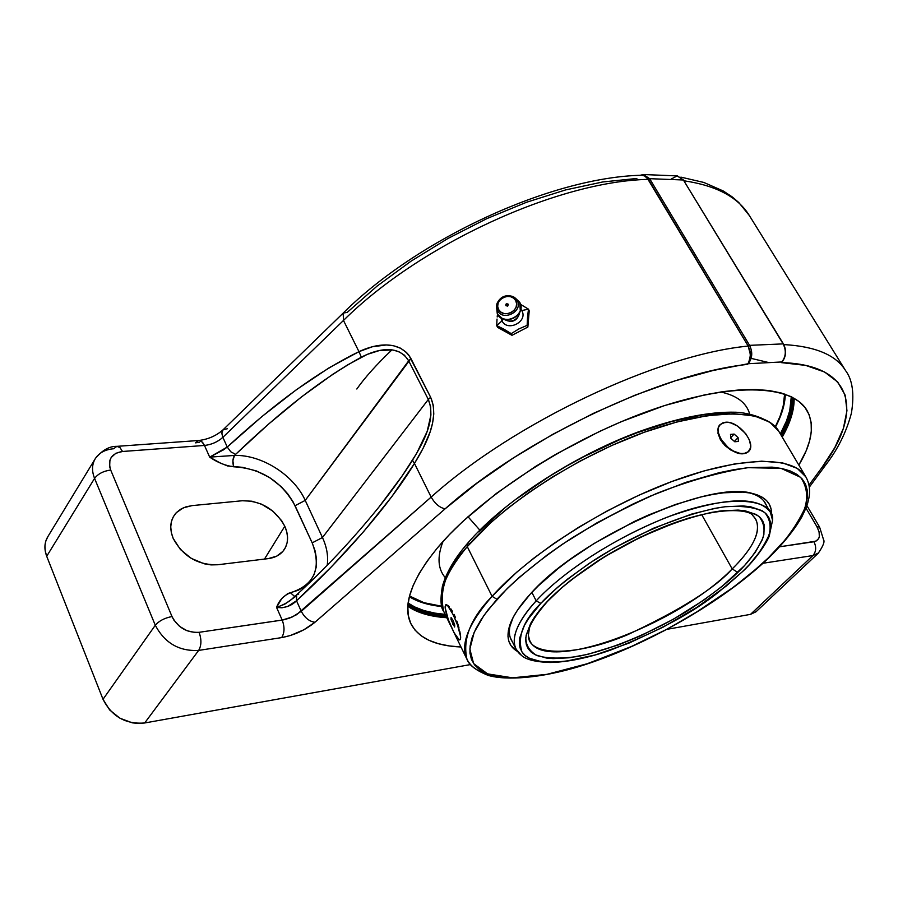 <?xml version="1.0" encoding="UTF-8"?>
<svg xmlns="http://www.w3.org/2000/svg" width="898" height="898" viewBox="0 0 898 898"><rect width="100%" height="100%" fill="white"/><g stroke="black" fill="none" stroke-linecap="round" stroke-linejoin="round"><path stroke-width="1.35" d="M520.784 309.103L521.783 310.562L520.357 310.697L521.783 310.562C528.35 321.473 507.505 332.316 501.96 320.855L503.329 319.026L501.96 320.855L500.994 317.881M504.227 318.981C511.276 323.359 516.361 321.596 519.459 313.683M508.324 304.4L507.707 306.083L505.944 305.668L507.662 306.106L508.335 304.422C506.416 303.311 505.608 303.704 505.9 305.589L506.876 304.444L508.324 304.4L506.876 304.444L505.888 305.556M515.295 298.091L519.751 302.357L517.147 300.415L515.71 300.594C521.39 310.012 503.351 319.374 498.558 309.496C492.968 300.078 510.895 290.772 515.71 300.594L517.147 300.415L512.938 296.542C505.653 294.353 500.332 296.677 496.976 303.524L497.548 310.596L498.558 309.496L497.548 310.596L496.639 304.927C499.883 296.463 505.72 293.893 514.139 297.204L519.751 302.357L514.442 297.406M496.572 305.387L497.312 314.008L497.548 310.596L497.312 314.008L496.504 306.42M507.662 320.844C512.354 321.652 515.968 320.047 518.505 316.017M519.482 313.402C517.08 320.945 512.275 323.078 505.069 319.8M496.751 325.648L501.96 320.855L496.751 325.648L511.209 333.641L518.921 328.904L527.137 325.357L528.495 309.159L520.582 304.377L528.495 309.159L521.783 310.562L528.495 309.159L529.214 310.865L528.495 309.159L527.564 316.635L527.137 325.357L527.867 327.052L529.214 310.865L527.867 327.052L527.137 325.357L518.921 328.904L511.209 333.641L511.972 335.313L527.867 327.052L511.972 335.313L511.209 333.641L503.711 329.05L496.751 325.648L497.526 327.332L511.972 335.313L497.526 327.332L496.751 325.648L496.908 321.203L496.751 325.648M497.032 319.059L496.908 321.203L497.032 319.059M497.402 314.951L497.2 316.972L497.402 314.951M521.783 310.562C528.35 321.473 507.505 332.316 501.96 320.855M519.751 302.357L520.29 310.888C516.496 318.262 510.592 320.867 502.588 318.689L497.312 314.008C503.576 326.962 527.193 314.693 519.751 302.357M502.588 318.689L506.539 320.463C512.152 321.989 516.305 320.159 518.965 314.985L520.29 310.888M517.147 300.415C523.635 311.179 503.015 321.899 497.548 310.596C503.015 321.899 523.635 311.179 517.147 300.415M515.71 300.594L513.499 298.057L510.322 296.598L506.663 296.419L503.082 297.552L500.119 299.82L498.21 302.884L497.672 306.285L498.558 309.496L500.77 312.033L503.946 313.503L507.617 313.694L511.209 312.56L514.184 310.281L516.092 307.195L516.619 303.793L515.71 300.594M505.888 304.736L506.573 303.995M507.078 303.838L508.032 304.063M446.396 616.915C430.052 615.736 417.233 611.718 407.928 604.859L415.639 609.551L425.046 613.199L435.889 615.68L446.396 616.915M407.995 604.13C417.267 610.707 429.884 614.58 445.823 615.747L435.317 614.501L424.485 612.009L415.056 608.35L407.995 604.13C417.267 610.685 429.873 614.558 445.812 615.725L435.306 614.479L424.462 611.976L415.044 608.316L407.995 604.118M750.088 358.122L769.002 362.624M792.889 397.578L791.385 412.844L788.118 423.081L781.776 436.338C789.78 422.038 793.484 409.129 792.889 397.578M792.238 397.242L790.711 411.711L787.445 421.948L781.114 435.216C788.915 421.263 792.62 408.601 792.238 397.242M408.085 603.377C417.312 609.675 429.693 613.401 445.24 614.558L434.744 613.3L423.901 610.786L414.472 607.127L408.085 603.377M791.565 396.905L790.015 410.554L786.76 420.803L780.429 434.071C788.029 420.466 791.744 408.074 791.565 396.905M792.227 397.23C792.608 408.59 788.893 421.241 781.092 435.193L787.434 421.925L790.689 411.688L792.227 397.23M356.82 389.014C364.835 377.598 376.543 364.543 391.932 349.872M445.15 614.367C429.637 613.177 417.289 609.416 408.13 603.074L414.73 606.969L424.137 610.629L434.958 613.132L445.15 614.367M791.273 396.759C791.531 407.905 787.883 420.286 780.328 433.891L786.502 420.904L789.746 410.667L791.284 396.759M496.931 599.269C511.49 583.352 534.68 562.99 569.646 539.451C595.273 523.321 624.177 508.021 656.359 493.552C689.383 480.654 719.938 472.022 748.045 467.678L780.991 468.318L800.567 477.287C806.999 486.491 808.312 497.065 804.541 509.02C795.785 527.148 783.685 543.481 768.228 557.995L757.777 567.615L734.16 586.753L693.447 614.165L664.015 630.811L633.764 645.572L588.74 663.229L574.293 667.719L546.916 674.342L522.333 677.563L511.389 677.822L492.755 675.509L485.29 672.916L479.184 669.369L474.537 664.868L471.439 659.435L469.946 653.093L470.137 645.898L472.034 637.894L475.682 629.139L481.059 619.721L488.153 609.731L507.325 588.437L519.224 577.369L547.084 555.031L562.72 544.031L596.541 523.063L632.327 504.328L650.41 496.089L685.836 482.361L718.883 472.775L734.036 469.654L748.045 467.678L772.134 467.14L781.99 468.531L790.296 470.979L796.997 474.436L802.06 478.836L805.484 484.123L807.268 490.207L807.437 497.021L806.045 504.474L803.126 512.477L798.749 520.963L785.93 539.024L768.228 557.995L751.458 573.036L729.513 590.199L701.652 609.102L667.742 628.836L628.735 647.795L587.146 663.757L546.916 674.342L512.545 677.833L487.614 673.882L473.616 663.6L469.845 649.052L474.144 632.417L483.943 615.433L496.931 599.269L492.07 596.317L496.931 599.269M468.745 542.886L467.342 543.593L467.263 546.624L467.342 543.593C502.251 502.465 572.531 456.307 638.747 431.736C677.025 417.997 709.398 411.497 735.889 412.227C758.125 413.462 775.58 424.081 778.824 431.366L805.843 476.872L797.244 468.386L782.562 462.874L761.684 461.168L735.271 463.783L704.728 470.709L671.962 481.474L639.017 495.157L607.71 510.648L579.322 526.868L554.594 542.942L533.738 558.208L516.619 572.295L492.07 596.317C528.9 554.852 603.916 506.674 672.557 481.249C741.299 455.735 793.765 455.735 805.843 476.872C809.334 483.09 810.355 490.084 808.93 497.862C807.369 503.733 808.649 502.734 801.802 516.934C794.326 529.943 783.393 543.514 769.025 557.636C722.587 602.176 644.977 646.437 578.357 666.765C541.157 678.001 506.64 680.807 488.175 675.386C476.075 670.503 469.014 665.149 466.982 659.323C460.034 644.596 468.397 623.582 492.07 596.317L467.263 546.624L491.206 522.299L507.976 508.111L528.451 492.811L552.798 476.782L580.793 460.708L611.751 445.487L644.405 432.207L676.98 421.948L707.456 415.628L733.913 413.686L754.949 416.077L769.9 422.251L778.824 431.366C765.972 408.96 713.225 407.423 645 431.983C576.864 456.453 503.037 504.452 467.263 546.624L492.07 596.317C470.675 618.183 462.313 639.185 466.982 659.323C470.844 666.956 478.488 672.074 489.904 674.679M517.428 651.432C508.066 645.92 505.686 636.682 510.3 623.74C513.622 614.939 520.234 605.106 530.157 594.218L517.54 610.068L513.151 617.409L508.38 630.576L507.976 636.278L508.874 641.329L511.041 645.696L517.428 651.432M720.05 424.653L718.198 427.931L718.018 433.476L722.463 442.748L731.129 450.257L737.696 453.075L743.623 453.703C730.411 455.836 711.373 431.882 720.252 424.44L725.348 422.273C738.627 420.387 757.429 444.151 748.461 451.627L743.623 453.703L746.058 453.142L740.828 453.647L734.586 451.75L728.312 447.732L720.926 439.133L718.467 432.993L718.456 427.639L719.388 425.517L722.901 422.778L728.143 422.352L731.174 423.037L737.471 426.056L745.755 433.712L749.325 439.796L750.638 445.632L750.38 448.169L748.045 451.997L746.058 453.142L747.967 452.076L743.623 453.703L740.816 453.67L731.129 450.257L725.023 445.599L720.398 439.706L718.018 433.476L718.198 427.931L720.061 424.642M725.348 422.273L728.121 422.374L725.348 422.273M512.511 642.104L511.22 639.937C508.683 634.841 508.773 628.454 511.523 620.776M771.483 514.633L771.113 509.177L769.474 504.564L766.566 500.59L762.391 497.312L756.958 494.776L750.313 493.036L742.489 492.104L723.586 492.811L712.675 494.461L700.945 496.964L675.476 504.485L648.289 515.104L634.448 521.435L593.836 543.638L569.096 560.229L557.871 568.771L538.295 585.866L530.157 594.218C578.334 538.531 709.42 479.88 752.288 493.44C765.635 496.717 772.033 503.789 771.483 514.633M749.145 492.834C757.059 494.764 762.447 498.199 765.309 503.127L766.398 505.394C763.996 499.266 758.249 495.079 749.145 492.834M729.288 412.9L702.483 414.955L671.311 421.622L637.12 432.746L619.384 439.84L583.7 456.734L566.2 466.309L549.217 476.501L517.618 498.166M503.385 509.379L478.814 531.874M460.27 553.583L453.468 563.832L448.371 573.553M467.263 546.624C444.286 574.394 436.484 596.081 443.87 611.718C438.628 590.502 446.418 568.804 467.263 546.624M445.307 608.272L445.778 604.781C448.585 602.176 461.426 631.058 460.607 638.186L460.023 639.746C457.138 642.216 444.521 613.862 445.172 606.476L445.857 604.747L447.619 605.69L453.187 614.681L457.452 624.851L460.562 636.413L460.382 639.331L459.08 639.612L454.04 632.675L448.349 619.743L445.307 608.272M460.281 634.067L459.765 631.238L460.281 634.067M459.013 628.039L458.036 624.604L459.013 628.039M456.858 621.079L458.036 624.604L456.858 621.079M454.018 614.333L455.511 617.622L454.018 614.333M450.897 608.878L452.469 611.392L450.897 608.878M448.035 605.521L449.393 606.891L448.035 605.521M452.177 619.104L451.009 619.575L451.099 617.532L452.951 620.226L454.714 624.974L454.624 627.006L451.009 619.575L452.177 619.104M454.242 623.706L452.772 624.301L454.242 623.706M451.099 617.532L451.009 619.575L454.624 627.006L454.714 624.974L452.951 620.226L451.099 617.532M460.607 638.186L460.012 639.758L460.607 638.186M806.943 410.341C791.643 383.996 729.198 381.886 647.784 411.295C566.492 440.57 478.701 498.188 437.214 548.139L427.122 561.16L419.119 573.598L413.226 585.328L409.466 596.238L407.815 606.24L414.539 610.225L424.024 613.884L434.935 616.387L446.777 617.712C430.378 616.69 417.379 612.874 407.815 606.273L408.231 615.242L410.644 623.19L414.966 630.037L421.095 635.75L428.93 640.296L438.347 643.686L449.202 645.92L461 646.998C435.171 645.898 418.457 638.108 410.835 623.616C402.326 605.51 411.127 580.355 437.214 548.139L449.326 534.692L463.334 520.963L496.493 493.339L535.219 466.657L556.098 454.119L599.516 431.444L621.495 421.611L664.599 405.548L704.75 394.839L723.126 391.618L740.098 389.844L755.499 389.496L769.171 390.54L781.035 392.942L790.992 396.624L798.984 401.507L805.012 407.524L809.053 414.55L811.141 422.509L811.309 431.287L809.614 440.783L806.123 450.875L798.85 465.085C812.14 442.927 814.845 424.675 806.943 410.341L806.887 410.263M192.026 505.619L183.259 507.864L176.39 512.612C170.205 519.482 169.127 528.08 173.191 538.418L180.408 549.497L191.195 558.343L204.183 563.787L211.008 564.898L217.754 564.752L268.244 558.623L276.719 556.131L282.881 551.383L285.598 547.241L287.169 542.493L287.562 537.318L286.765 531.841L284.789 526.25C275.226 509.2 261.06 500.702 242.292 500.747L192.026 505.619L185.864 506.876L180.621 509.245L176.423 512.578L173.336 516.732L171.417 521.547L170.743 526.879L171.327 532.559L173.191 538.418C182.99 556.446 197.852 565.224 217.754 564.752L268.244 558.623C275.652 557.613 281.096 554.436 284.576 549.093C288.471 542.471 288.55 534.849 284.789 526.25L281.725 520.784L272.913 511.164L261.498 504.16L251.968 501.219L242.292 500.747L192.026 505.619M264.483 559.072L284.789 526.25L264.483 559.072M783.382 344.327L783.123 343.889C786.39 350.501 785.963 356.517 781.821 361.95L781.821 361.95C785.963 356.517 786.39 350.501 783.123 343.889L749.561 345.348L649.647 178.68L683.389 179.993L783.123 343.889L749.561 345.348C752.838 352.072 752.412 358.19 748.281 363.712L781.821 361.95L781.204 362.601L784.134 358.751L785.211 354.991L784.134 358.751L781.204 362.601C854.918 364.543 863.449 412.62 821.782 467.757L808.986 485.122L821.782 467.757L834.871 447.496L843.402 428.324L846.949 410.7L845.141 395.12L837.733 382.054L824.566 371.996L805.652 365.385L781.204 362.601L781.821 361.95L748.281 363.712L713.192 370.47L675.285 380.797L635.066 395.165L593.803 413.181L552.865 434.284L513.6 457.812L477.298 482.944L445.094 508.84L314.951 622.258L303.771 629.835L290.346 635.526L281.658 637.602L198.66 650.41L144.679 722.98L470.395 664.587L144.679 722.98L198.66 650.41C179.196 651.465 164.749 643.08 155.298 625.255L103.012 699.295L109.691 709.992L120.006 718.265L132.32 722.834L138.618 723.474L144.679 722.98C125.731 724.473 111.846 716.57 103.012 699.295L46.707 556.277L103.012 699.295L155.298 625.255C159.036 620.877 164.603 617.97 172.001 616.544L110.69 470.024L109.657 466.646L109.915 460.236L111.206 457.464L115.82 453.299L122.521 451.481L204.486 445.453L209.683 457.127L219.965 462.84L227.587 465.983L242.673 467.353L256.446 470.956L269.658 477.601L281.321 486.761L287.809 493.934L293.006 501.69L312.19 542.863L315.198 551.17L316.545 559.409L316.163 567.312L314.064 574.585L310.293 580.984L304.972 586.282L298.259 590.255L287.742 593.567L281.815 598.472L276.562 607.418L282.197 620.08L199.098 632.315L195.203 632.518L187.087 630.755L179.589 626.4L173.886 620.114L172.001 616.544L110.69 470.024C107.524 459.507 111.464 453.322 122.521 451.481L204.486 445.453L201.837 441.659L198.694 440.503L116.875 446.351L119.928 447.552L122.521 451.481L119.962 447.574L116.931 446.34M806.887 505.574L819.627 527.171L816.854 526.542L805.966 508.066L816.854 526.542L819.616 527.148L823.601 539.855C824.858 541.662 823.107 546.085 818.347 553.101L812.903 555.559L818.527 552.944L756.004 611.785L750.526 614.355L667.248 629.285L750.526 614.355L812.903 555.559L763.019 563.259L812.903 555.559L750.526 614.355L756.341 611.459M408.882 355.226L430.625 397.242L433.24 405.166L433.779 413.978L432.6 422.969L430.187 431.747L423.093 448.315L414.461 463.447L431.152 497.077C513.914 422.61 657.953 354.721 748.18 346.078L648.322 179.376C558.118 181.194 420.062 244.301 343.485 320.451L358.976 351.668L372.288 346.774L386.443 344.955L393.56 345.764L400.373 348.121L406.39 352.375L408.882 355.226M431.152 497.077L301.279 611.314L296.52 600.773L331.306 566.907L363.634 531.616L391.854 496.549L414.461 463.447L431.152 497.077C434.958 503.733 439.605 507.662 445.094 508.84C524.477 438.145 661.433 373.4 747.675 364.375L749.46 360.513L750.414 354.676L748.18 346.078L646.807 177.411L748.202 346.056C657.953 354.721 513.914 422.61 431.152 497.077L296.587 614.703L289.403 618.161L283.566 619.845L199.098 632.315C186.952 632.899 177.916 627.646 172.001 616.544C164.603 617.97 159.036 620.877 155.298 625.255C164.749 643.08 179.196 651.465 198.66 650.41C201.5 645.539 201.646 639.511 199.098 632.315C201.646 639.511 201.5 645.539 198.66 650.41L281.658 637.602C284.587 632.854 284.778 627.006 282.197 620.08L276.562 607.418L282.006 607.789L287.517 606.498L296.52 600.773L301.279 611.314C304.748 617.824 309.305 621.472 314.951 622.258L445.094 508.84C439.605 507.662 434.958 503.733 431.152 497.077M343.204 313.065L223.119 429.749L221.84 432.881L222.581 436.641L222.872 437.326L343.485 320.451L358.976 351.668L329.184 367.742L296.25 389.822L261.756 416.706L227.25 447.047L222.872 437.326L227.25 447.047L223.299 449.954L209.683 457.127L204.486 445.453C211.569 444.656 217.698 441.939 222.872 437.326L343.485 320.451C420.062 244.301 558.118 181.194 648.322 179.376L644.405 175.739L641.666 175.245C551.709 177.254 418.468 238.307 343.204 313.065L347.189 312.414L376.992 286.17L410.936 261.239L447.99 238.453L486.974 218.573L526.598 202.241L565.583 189.927L602.704 181.968L636.862 178.466M199.547 442.332L195.382 442.849L198.761 440.491L200.108 440.649L202.701 442.523L204.486 445.453C211.569 444.656 217.698 441.939 222.872 437.326L221.84 433.487L222.277 430.917L223.074 429.794L227.329 428.739M48.009 536.398L45.888 540.821L44.945 545.737L45.226 550.957L46.707 556.277L94.571 478.387L155.298 625.255L94.571 478.387C91.607 470.866 91.899 464.199 95.435 458.407C99.308 452.682 105.38 449.46 113.664 448.753L116.875 446.351C109.433 446.138 102.282 450.156 95.435 458.407L47.92 536.533C44.372 542.347 43.968 548.925 46.707 556.277L94.571 478.387C98.039 473.83 103.416 471.046 110.69 470.024C103.416 471.046 98.039 473.83 94.571 478.387C91.607 470.855 91.899 464.187 95.446 458.395M783.763 344.574C815.44 346.359 836.049 355.047 845.602 370.638L749.336 215.52C738.044 197.156 716.301 185.583 684.119 180.812M816.854 526.542L819.088 531.863L819.335 536.611L818.684 538.553L815.945 541.168L779.621 546.803L813.958 541.752C816.529 547.095 816.181 551.698 812.903 555.559C816.181 551.698 816.529 547.095 813.958 541.752C820.099 539.934 821.064 534.86 816.854 526.542M782.225 437.09C790.397 422.835 794.371 409.892 794.124 398.263L792.541 412.35L789.241 422.644L782.225 437.09M295.666 596.418L284.756 604.174L276.562 607.418C279.065 600.425 283.678 595.531 290.391 592.747C314.502 585.069 321.765 568.445 312.19 542.863L322.461 537.52C326.838 547.05 328.421 556.277 327.231 565.19C328.421 556.277 326.838 547.05 322.461 537.52L428.324 399.464C436.63 419.725 422.487 443.702 412.496 460.247L414.461 463.447C425.641 445.195 440.054 418.715 430.625 397.242L410.936 358.56L305.23 500.399L322.461 537.52L428.324 399.464L408.68 360.805L305.23 500.399C293.949 475.143 261.745 454.545 234.457 455.432L268.659 424.013L301.616 396.815L333.023 374.129L347.672 364.869L367.192 354.407L379.517 350.501L392.46 349.939L398.757 351.634L404.414 355.193L408.68 360.805L428.324 399.464L430.647 406.861L430.905 415.089L427.156 431.444L416.571 453.512L402.225 475.817L379.102 506.854C352.431 539.72 324.964 569.018 296.722 594.768M821.782 467.757L825.397 465.366L821.782 467.757M343.171 313.11L343.485 320.451L343.171 313.11M281.658 637.602C294.196 635.245 305.298 630.138 314.951 622.258C309.305 621.472 304.748 617.824 301.279 611.314L292.366 616.926L282.197 620.08C284.778 627.006 284.587 632.854 281.658 637.602M641.789 175.233L645.247 176.165L648.345 179.353L649.647 178.68L648.345 179.353L748.202 346.056L749.561 345.348L748.202 346.056L750.111 351.309L750.29 356.708L748.281 363.712C752.412 358.19 752.838 352.072 749.561 345.348L649.647 178.68L643.417 174.526L649.647 178.68L683.389 179.993L677.137 175.907L683.389 179.993L783.438 344.001C786.513 350.029 786.278 355.743 782.697 361.142M683.692 180.498L783.426 344.001M671.132 179.095L677.159 175.907L643.395 174.526L640.285 175.301M430.625 397.242L428.324 399.464L430.625 397.242M298.753 594.027L296.677 594.802L296.52 600.773C342.733 558.59 389.743 504.306 414.461 463.447L412.496 460.247C403.572 474.492 392.505 489.949 379.304 506.595M276.562 607.418C284.486 608.35 291.132 606.139 296.52 600.773L296.598 594.88L293.826 597.159C290.514 600.986 284.756 604.41 276.562 607.418M408.68 360.805L410.936 358.56C399.554 339.141 374.825 344.035 358.976 351.668L361.344 357.18C375.42 349.883 397.702 343.148 408.68 360.805M290.391 592.747L294.701 596.485L290.391 592.747M361.344 357.18L358.976 351.668C319.228 370.874 275.316 402.663 227.25 447.047L230.797 451.784L235.624 454.354C281.68 410.15 323.594 377.755 361.344 357.18M234.457 455.432L235.624 454.354L230.797 451.784L227.25 447.047L209.683 457.127L234.457 455.432C232.649 458.721 232.402 462.515 233.704 466.792C225.454 465.714 217.451 462.492 209.683 457.127L234.457 455.432C261.745 454.545 293.949 475.143 305.23 500.399L322.461 537.52L312.19 542.863L295.06 505.697L305.23 500.399L295.06 505.697C281.568 481.328 261.116 468.352 233.704 466.792L232.885 460.73L234.457 455.432M734.126 434.082L730.489 434.396L730.804 438.246L734.777 441.771L738.414 441.446L738.077 437.595L734.126 434.082L730.759 437.64L734.126 434.082L738.077 437.595L738.414 441.446L734.777 441.771L730.804 438.246L730.489 434.396L734.126 434.082M734.407 441.457L738.077 437.595L734.407 441.457M784.616 394.042C784.302 404.931 781.215 415.808 775.356 426.673L780.036 416.335L783.168 406.244L784.616 394.042M441.939 606.251C428.2 604.724 417.39 601.312 409.522 596.003L424.002 602.704L441.861 606.251M720.645 391.988C736.787 395.468 746.44 402.753 749.617 413.832C746.44 402.753 736.787 395.468 720.645 391.988M467.993 516.72L479.824 530.112L467.993 516.72M443.017 541.472C437.034 556.861 437.797 568.939 445.307 577.683C437.797 568.939 437.034 556.861 443.017 541.472M528.394 635.997C528.451 655.72 574.024 657.302 627.41 634.819C680.347 610.011 715.279 588.044 732.196 568.928L701.675 514.599L732.196 568.928C753.478 547.836 761.313 531.234 755.723 519.123L752.558 515.295C766.847 529.371 747.686 553.83 732.196 568.928L737.842 572.43C748.82 562.013 757.182 550.496 762.941 537.846C765.242 529.596 763.884 522.423 758.866 516.339C750.964 511.49 738.324 509.682 720.971 510.906C682.323 516.462 631.227 539.328 597.305 561.284C573.407 577.594 556.401 591.333 546.31 602.513L534.748 616.769L530.696 623.369L526.161 635.223L525.689 640.364L526.408 644.921L528.26 648.861L531.234 652.15L535.264 654.788L546.276 658.021L553.123 658.616L569.141 657.785L587.685 654.361L618.778 644.786L640.656 635.806L673.433 619.205L704.088 599.92L722.25 586.248L744.498 565.605L755.196 552.416L762.02 540.259L763.861 534.703L764.22 524.948L762.694 520.851L760.011 517.349L756.183 514.487L745.183 510.827L738.077 510.086L720.971 510.906L711.104 512.477L689.282 517.899L677.541 521.716L640.577 537.071L603.972 557.074L571.476 579.67L562.148 587.371L546.31 602.513C535.578 613.794 528.754 625.446 525.824 637.468C525.712 644.989 529.382 651.005 536.824 655.506C546.893 658.593 560.666 658.885 578.144 656.382C615.658 648.805 659.693 628.432 689.945 609.327C711.474 595.06 727.447 582.757 737.842 572.43L732.196 568.928C676.845 625.614 544.48 674.623 529.842 640.734L528.327 635.447L529.382 628.252C531.1 622.381 536.97 613.615 547.017 601.952C573.642 573.07 627.994 539.182 675.633 522.412C726.201 504.609 751.054 511.187 752.558 515.295M742.668 571.465L719.41 591.423C694.008 612.189 657.605 631.788 610.202 650.231C566.043 665.777 529.697 665.463 521.962 651.926C517.169 636.637 523.455 620.451 540.821 603.377L557.478 587.404L567.323 579.277L589.503 563.192L614.187 547.96L653.418 528.26L691.651 514.083L714.651 508.391L725.034 506.753L743.039 505.944L750.492 506.741L762.009 510.648L765.994 513.69L768.778 517.405L770.349 521.727L770.72 526.621L769.9 532.031L767.925 537.88L760.685 550.687L749.403 564.55L742.388 571.712L725.988 586.226L696.59 607.531L663.42 626.972L628.836 643.17L595.295 654.945L565.257 661.343L548.397 662.253L541.168 661.646L529.528 658.29L525.251 655.551L522.086 652.105L520.088 647.974L519.302 643.204L519.751 637.805L524.443 625.345L528.686 618.396L540.821 603.377L536.173 600.863L531.852 592.388L536.173 600.863C564.595 569.949 620.406 534.579 671.255 515.71C725.292 497.155 758.305 495.977 770.316 512.152L772.561 520.245C775.154 497.301 724.708 492.632 659.278 520.413C595.295 547.6 553.168 582.084 536.173 600.863L540.821 603.377C551.428 591.591 569.343 577.088 594.566 559.869C630.374 536.678 684.355 512.545 725.034 506.753C743.297 505.518 756.554 507.471 764.815 512.612C770.024 519.066 771.382 526.643 768.901 535.343C762.784 548.667 753.938 560.779 742.388 571.712L742.837 571.274M536.173 600.863C519.908 618.239 504.945 642.856 521.514 655.417L516.002 649.086C510.681 637.838 517.405 621.764 536.173 600.863M511.299 621.27L510.3 623.74M467.364 543.559C454.601 558.399 446.284 572.632 442.411 586.282C440.155 599.37 440.649 607.845 443.87 611.718L451.054 626.512M454.04 632.675L466.982 659.323M749.673 492.912L752.288 493.44M176.087 512.926L175.402 513.712M809.311 487.154L825.329 465.456C837.654 449.685 846.343 432.241 851.416 413.136C854.492 394.009 852.55 379.843 845.602 370.638M749.336 215.52L738.818 202.555L732.24 196.92L723.305 191.005L703.83 182.451L680.897 177.131M223.119 429.749C216.295 435.777 208.145 439.369 198.694 440.503M677.418 175.918L683.704 180.15M643.395 174.526L640.117 175.301M785.335 394.289C784.998 404.347 781.731 415.213 775.558 426.909M409.342 596.743C417.918 601.997 428.784 605.263 441.939 606.543M763.872 501.039L770.316 512.152M719.41 591.423L742.579 571.566C755.813 559.566 767.386 541.73 769.272 535.971L772.561 520.245M610.202 650.231C587.157 658.155 567.031 662.241 549.834 662.477C535.399 661.949 525.959 659.603 521.514 655.417M510.266 637.591L516.002 649.086"/></g></svg>
